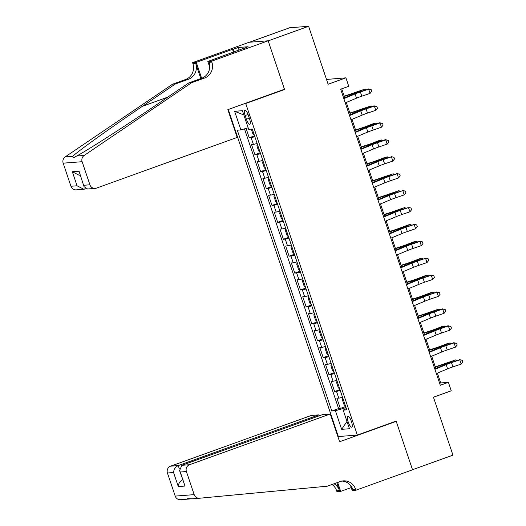 <?xml version="1.0" encoding="UTF-8"?>
<svg xmlns="http://www.w3.org/2000/svg" width="526" height="526" viewBox="0 0 526 526"><rect width="100%" height="100%" fill="white"/><g stroke="black" fill="none" stroke-linecap="round" stroke-linejoin="round"><path stroke-width="0.79" d="M351.48 421.648A5.727 1.591 -109.8 0 0 347.896 416.382A5.727 1.591 -109.8 0 0 348.199 421.898A5.727 1.591 -109.8 0 0 351.782 427.158A5.727 1.591 -109.8 0 0 351.48 421.648M228.284 109.507L338.343 436.541L357.318 435.081L245.727 103.504L244.728 103.576M249.515 42.225L289.642 27.76L308.617 26.3L328.119 84.239L345.911 77.828L326.501 79.446M357.318 435.081L396.137 421.089L412.509 469.725L452.945 455.154L433.444 397.209L451.236 390.798L448.389 382.343L440.696 382.935L437.389 373.105M283.547 89.591L284.553 89.512L268.181 40.877L308.617 26.3M246.076 128.39L249.225 137.753L254.558 135.833M257.129 143.46A7.16 0.526 161.4 0 1 253.374 144.374L251.5 144.518L254.919 154.67L260.252 152.75M262.822 160.377A7.16 0.526 -18.6 0 1 259.068 161.291L257.194 161.436L260.613 171.588L265.946 169.668M268.51 177.295A7.16 0.526 -18.6 0 1 264.762 178.209L262.888 178.353L266.301 188.505L271.64 186.585M274.204 194.212A7.16 0.526 -18.6 0 1 270.449 195.126L268.582 195.271L271.995 205.423L277.334 203.503M279.898 211.13A7.16 0.526 -18.6 0 1 276.143 212.044L274.276 212.188L277.689 222.34L283.027 220.414M285.592 228.047A7.16 0.526 -18.6 0 1 281.837 228.961L279.97 229.106L283.382 239.258L288.721 237.331M291.286 244.965A7.16 0.526 -18.6 0 1 287.531 245.879L285.664 246.023L289.076 256.175L294.409 254.249M296.98 261.882A7.16 0.526 -18.6 0 1 293.225 262.796L291.351 262.941L294.77 273.093L300.103 271.166M302.674 278.8A7.16 0.526 -18.6 0 1 298.919 279.714L297.045 279.858L300.464 290.01L305.797 288.084M308.368 295.717A7.16 0.526 -18.6 0 1 304.613 296.631L302.739 296.776L306.158 306.928L311.491 305.001M314.061 312.635A7.16 0.526 -18.6 0 1 310.307 313.549L308.433 313.693L311.852 323.845L317.185 321.919M319.755 329.552A7.16 0.526 -18.6 0 1 316.001 330.466L314.127 330.611L317.546 340.763L322.879 338.836M325.443 346.47A7.16 0.526 -18.6 0 1 321.695 347.384L319.821 347.528L323.234 357.68L328.572 355.754M331.137 363.387A7.16 0.526 -18.6 0 1 327.382 364.301L325.515 364.446L328.928 374.597L334.266 372.671M336.831 380.305A7.16 0.526 -18.6 0 1 333.076 381.218L331.209 381.363L334.621 391.515L339.96 389.588M345.911 77.828L348.758 86.29L340.67 89.203L440.301 385.256L448.389 382.343M245.149 115.523L246.398 119.244A5.549 1.539 -109.8 0 0 249.87 124.34A5.549 1.539 -109.8 0 0 249.58 119.001L248.325 115.279A5.549 1.539 -109.8 0 0 244.853 110.177A5.549 1.539 -109.8 0 0 245.149 115.523L248.035 114.477M346.351 408.577L343.189 410.135L346.779 409.859L252.27 129.034L248.68 129.311L242.42 110.697L234.622 111.302L240.888 129.909L237.298 130.185L331.807 411.01L335.397 410.734L343.919 408.242L344.359 409.557M343.189 410.135L349.455 428.743L341.657 429.341L335.397 410.734M254.847 136.694A7.16 0.526 161.4 0 1 251.093 137.608L249.225 137.753M244.472 128.863L338.599 408.564L340.315 408.432L345.648 406.506M342.525 397.222A7.16 0.526 -18.6 0 1 338.77 398.136L336.903 398.281L340.315 408.432M340.25 390.456A7.16 0.526 161.4 0 1 336.495 391.37L334.621 391.515M334.556 373.539A7.16 0.526 161.4 0 1 330.801 374.453L328.928 374.597M328.862 356.621A7.16 0.526 161.4 0 1 325.107 357.535L323.234 357.68M323.168 339.704A7.16 0.526 161.4 0 1 319.413 340.618L317.546 340.763M317.474 322.786A7.16 0.526 161.4 0 1 313.72 323.7L311.852 323.845M311.78 305.869A7.16 0.526 161.4 0 1 308.026 306.783L306.158 306.928M306.086 288.952A7.16 0.526 161.4 0 1 302.338 289.865L300.464 290.01M300.392 272.034A7.16 0.526 161.4 0 1 296.644 272.948L294.77 273.093M294.705 255.117A7.16 0.526 161.4 0 1 290.95 256.03L289.076 256.175M289.011 238.199A7.16 0.526 161.4 0 1 285.256 239.113L283.382 239.258M283.317 221.282A7.16 0.526 161.4 0 1 279.562 222.196L277.689 222.34M277.623 204.364A7.16 0.526 161.4 0 1 273.868 205.278L271.995 205.423M271.929 187.447A7.16 0.526 161.4 0 1 268.175 188.361L266.301 188.505M266.235 170.529A7.16 0.526 161.4 0 1 262.481 171.443L260.613 171.588M260.541 153.612A7.16 0.526 161.4 0 1 256.787 154.526L254.919 154.67M284.553 89.512L245.727 103.504M435.824 368.45L431.695 356.187M430.13 351.532L426.007 339.27M424.436 334.615L420.313 322.353M418.742 317.697L414.62 305.435M413.048 300.78L408.926 288.524M407.354 283.862L403.232 271.607M401.66 266.945L397.538 254.689M395.973 250.028L391.844 237.772M390.279 233.11L386.15 220.854M384.585 216.193L380.456 203.937M378.891 199.275L374.768 187.019M373.197 182.358L369.074 170.102M367.503 165.44L363.381 153.184M361.809 148.523L357.687 136.267M356.115 131.605L351.993 119.349M350.421 114.688L346.299 102.432M344.727 97.77L341.722 88.822M345.983 407.499L343.919 408.242M439.651 383.309L440.696 382.935M248.167 127.779L240.888 129.909M338.599 408.564L331.807 411.01M243.847 114.951L234.622 111.302M341.657 429.341L346.989 421.431M343.846 98.632L355.07 93.95A8.949 0.657 161.4 0 1 360.389 91.971L368.654 89.15L360.04 91.741A13.426 0.986 -18.6 0 0 352.058 94.719L343.695 98.198M345.266 102.859L356.49 98.184A8.949 0.657 161.4 0 1 361.809 96.199L370.08 93.378L368.654 89.15L371.172 89.598L371.744 91.294L370.08 93.378M368.305 88.92L371.172 89.598M251.283 129.107L252.914 133.952L254.446 135.504M344.175 96.113L349.612 94.371A8.949 0.657 -18.6 0 0 355.392 92.352L364.689 89.196L357.535 91.938A13.426 0.986 161.4 0 1 348.87 94.963L344.28 96.429M364.978 90.058L364.689 89.196L365.984 89.716M237.187 137.404L96.468 188.124A5.372 5.142 85.6 0 1 89.907 184.797L82.135 161.706L63.166 163.165A5.372 5.142 -94.4 0 1 65.198 156.906L172.607 84.167L185.546 79.505A12.525 11.999 85.6 0 0 192.884 63.58L192.569 62.653L249.179 42.251L268.155 40.791L284.467 89.256L227.85 109.658L237.187 137.404M172.607 84.167L175.414 83.956L142.48 106.259C110.861 127.581 77.914 151.232 72.7 156.327L73.673 157.728L76.664 156.025C87.112 150.521 124.491 126.536 155.834 105.226L188.768 82.924L201.708 78.262A12.525 11.999 85.6 0 0 209.046 62.338L211.853 62.121L211.544 61.194L268.155 40.791M188.768 82.924L191.576 82.707L204.515 78.045A12.525 11.999 85.6 0 0 211.853 62.121M200.814 78.584L195.692 63.37A12.525 11.999 85.6 0 1 188.354 79.288L175.414 83.956M70.938 186.257L77.066 185.783L83.812 189.275L76.198 189.86A5.372 5.142 -94.4 0 1 70.938 186.257L63.166 163.165M76.664 156.025L84.167 155.446L191.576 82.707M233.498 52.225L232.518 49.306L233.34 49.247L234.248 51.956M243.301 48.688L248.088 46.735L238.193 47.498L233.34 49.247M243.236 48.484L207.823 61.476L211.544 61.194M192.569 62.653L196.283 62.364L201.642 78.289M232.518 49.306L196.283 62.364M85.883 188.735L83.812 189.275M209.716 67.098L207.823 61.476M84.167 155.446A5.372 5.142 85.6 0 0 82.135 161.706M238.193 47.498L239.1 50.207M77.066 185.783L72.338 171.746L79.091 175.23L80.149 175.151M72.338 171.746L79.058 171.226L84.022 186.645L87.559 188.985L95.173 188.4M79.058 171.226L84.022 186.645M319.275 415.79L318.966 414.869L311.3 415.461L170.582 466.181L178.248 465.589L179.3 468.725M318.966 414.869L178.248 465.589C175.329 466.976 173.771 469.291 173.567 472.532L167.439 473.005L175.211 496.097L194.179 494.637A5.372 5.142 85.6 0 0 199.532 498.234L327.363 486.188L340.302 481.52A12.525 11.999 -94.4 0 1 343.327 480.876A12.525 11.999 -94.4 0 1 355.609 489.285L355.924 490.212L412.535 469.81L396.223 421.346L395.217 421.418M396.223 421.346L339.612 441.748L330.275 414.001L189.557 464.721A5.372 5.142 85.6 0 0 186.408 471.546L194.179 494.637M199.446 498.24L192.029 498.812C187.611 498.582 186.289 498.681 188.058 499.115L190.872 498.839M351.223 487.582L340.67 491.389L336.949 491.672L336.633 490.745A12.525 11.999 -94.4 0 0 332.044 484.499M355.924 490.212L352.203 490.502L350.467 485.34M339.349 436.462L337.994 436.948M330.275 414.001L322.609 414.593L181.891 465.306L189.557 464.721M336.837 482.776L339.441 490.528L336.633 490.745M337.666 482.473L340.67 491.389M180.556 499.693A5.372 5.142 -94.4 0 1 175.211 496.097M167.439 473.005A5.372 5.142 -94.4 0 1 170.582 466.181M187.387 498.733L188.058 499.115M341.933 481.066A12.525 11.999 -94.4 0 1 352.801 489.502L355.609 489.285M334.069 483.769A12.525 11.999 -94.4 0 1 339.441 490.528M186.408 471.546L180.28 472.013L179.57 470.566L181.891 465.306M180.28 472.013L185.007 486.057L179.57 470.566M185.007 486.057L178.288 486.576C178.498 483.328 180.056 481.014 182.976 479.633M349.534 115.549L360.764 110.868A8.949 0.657 161.4 0 1 366.083 108.889L374.348 106.068L373.999 105.838L365.728 108.658A13.426 0.986 -18.6 0 0 357.746 111.637L349.389 115.115M350.96 119.777L362.184 115.102A8.949 0.657 161.4 0 1 367.503 113.116L375.774 110.296L374.348 106.068L376.866 106.515L377.438 108.211L375.774 110.296M373.999 105.838L376.866 106.515M355.228 132.467L366.451 127.785A8.949 0.657 161.4 0 1 371.777 125.806L380.042 122.985L379.687 122.755L371.422 125.576A13.426 0.986 -18.6 0 0 363.44 128.554L355.083 132.033M356.654 136.694L367.878 132.019A8.949 0.657 161.4 0 1 373.197 130.034L381.462 127.213L380.042 122.985L382.56 123.432L383.132 125.129L381.462 127.213M379.687 122.755L382.56 123.432M360.921 149.384L372.145 144.703A8.949 0.657 161.4 0 1 377.471 142.724L385.736 139.903L385.38 139.673L377.116 142.493A13.426 0.986 -18.6 0 0 369.134 145.465L360.777 148.95M362.348 153.612L373.572 148.937A8.949 0.657 161.4 0 1 378.891 146.951L387.156 144.131L385.736 139.903L388.254 140.35L388.826 142.04L387.156 144.131M385.38 139.673L388.254 140.35M366.615 166.301L377.839 161.62A8.949 0.657 161.4 0 1 383.165 159.641L391.429 156.82L382.81 159.411A13.426 0.986 -18.6 0 0 374.828 162.383L366.471 165.868M368.042 170.529L379.266 165.854A8.949 0.657 161.4 0 1 384.585 163.869L392.85 161.048L391.429 156.82L393.948 157.267L394.52 158.957L392.85 161.048M391.074 156.59L393.948 157.267M257.339 144.085L256.898 145.794L258.608 150.863L260.14 152.422M349.869 113.031L355.306 111.288A8.949 0.657 -18.6 0 0 361.079 109.27L370.383 106.114L363.229 108.849A13.426 0.986 161.4 0 1 354.563 111.88L349.974 113.346M370.672 106.975L370.383 106.114L371.678 106.633M263.033 161.002L262.592 162.712L264.302 167.781L265.834 169.339M355.556 129.948L360.994 128.206A8.949 0.657 -18.6 0 0 366.773 126.187L373.927 123.452L376.077 123.031L368.923 125.767A13.426 0.986 161.4 0 1 360.257 128.798L355.668 130.264M376.366 123.893L376.077 123.031L377.372 123.544M268.72 177.919L268.286 179.629L269.989 184.698L271.528 186.257M361.25 146.866L366.688 145.123A8.949 0.657 -18.6 0 0 372.467 143.105L379.621 140.37L381.771 139.949L374.617 142.684A13.426 0.986 161.4 0 1 365.951 145.715L361.362 147.181M382.06 140.81L381.771 139.949L383.066 140.462M274.414 194.837L273.98 196.54L275.683 201.616L277.222 203.167M366.944 163.783L372.382 162.041A8.949 0.657 -18.6 0 0 378.161 160.022L385.315 157.287L387.465 156.866L380.311 159.602A13.426 0.986 161.4 0 1 371.645 162.633L367.049 164.099M387.754 157.728L387.465 156.866L388.76 157.379M372.309 183.219L383.533 178.538A8.949 0.657 161.4 0 1 388.852 176.558L397.123 173.738L388.504 176.328A13.426 0.986 -18.6 0 0 380.522 179.3L372.165 182.785M373.73 187.447L384.96 182.772A8.949 0.657 161.4 0 1 390.279 180.786L398.544 177.966L397.123 173.738L399.642 174.185L400.207 175.875L398.544 177.966M396.768 173.508L399.642 174.185M280.108 211.754L279.668 213.457L281.377 218.533L282.916 220.085M372.638 180.701L378.076 178.958A8.949 0.657 -18.6 0 0 383.855 176.94L393.159 173.784L386.005 176.519A13.426 0.986 161.4 0 1 377.339 179.55L372.743 181.016M393.441 174.645L393.159 173.784L394.454 174.297M378.003 200.136L389.227 195.455A8.949 0.657 161.4 0 1 394.546 193.476L402.817 190.655L394.198 193.246A13.426 0.986 -18.6 0 0 386.215 196.218L377.859 199.702M379.424 204.364L390.654 199.683A8.949 0.657 161.4 0 1 395.973 197.704L404.238 194.883L402.817 190.655L405.336 191.102L405.901 192.792L404.238 194.883M402.462 190.425L405.336 191.102M285.802 228.672L285.362 230.375L287.071 235.451L288.61 237.002M378.332 197.618L383.77 195.876A8.949 0.657 -18.6 0 0 389.549 193.857L398.846 190.701L391.699 193.436A13.426 0.986 161.4 0 1 383.027 196.468L378.437 197.934M399.135 191.563L398.846 190.701L400.141 191.214M383.697 217.054L394.921 212.373A8.949 0.657 161.4 0 1 400.24 210.393L408.505 207.573L399.892 210.163A13.426 0.986 -18.6 0 0 391.909 213.135L383.553 216.62M385.117 221.282L396.341 216.6A8.949 0.657 161.4 0 1 401.667 214.621L409.932 211.8L408.505 207.573L411.03 208.02L411.595 209.71L409.932 211.8M408.156 207.343L411.03 208.02M291.496 245.589L291.056 247.292L292.765 252.368L294.304 253.92M384.026 214.536L389.464 212.793A8.949 0.657 -18.6 0 0 395.243 210.775L404.54 207.619L397.393 210.354A13.426 0.986 161.4 0 1 388.721 213.385L384.131 214.851M404.829 208.48L404.54 207.619L405.835 208.132M389.391 233.971L400.615 229.29A8.949 0.657 161.4 0 1 405.934 227.311L414.199 224.49L405.585 227.081A13.426 0.986 -18.6 0 0 397.603 230.053L389.247 233.537M390.811 238.199L402.035 233.518A8.949 0.657 161.4 0 1 407.361 231.539L415.625 228.718L414.199 224.49L416.723 224.937L417.289 226.627L415.625 228.718M413.85 224.26L416.723 224.937M297.19 262.507L296.749 264.21L298.459 269.286L299.991 270.837M389.72 231.453L395.157 229.711A8.949 0.657 -18.6 0 0 400.937 227.692L408.084 224.957L410.234 224.536L403.08 227.271A13.426 0.986 161.4 0 1 394.415 230.303L389.825 231.769M410.523 225.398L410.234 224.536L411.529 225.049M395.085 250.889L406.309 246.207A8.949 0.657 161.4 0 1 411.628 244.228L419.893 241.408L419.544 241.178L411.279 243.998A13.426 0.986 -18.6 0 0 403.297 246.97L394.941 250.455M396.505 255.117L407.729 250.435A8.949 0.657 161.4 0 1 413.055 248.456L421.319 245.635L419.893 241.408L422.411 241.855L422.983 243.545L421.319 245.635M419.544 241.178L422.411 241.855M302.884 279.424L302.443 281.127L304.153 286.203L305.685 287.755M395.414 248.371L400.851 246.628A8.949 0.657 -18.6 0 0 406.631 244.61L413.778 241.875L415.928 241.454L408.774 244.189A13.426 0.986 161.4 0 1 400.108 247.22L395.519 248.686M416.217 242.315L415.928 241.454L417.223 241.967M400.779 267.806L412.003 263.125A8.949 0.657 161.4 0 1 417.322 261.146L425.587 258.319L416.973 260.916A13.426 0.986 -18.6 0 0 408.991 263.888L400.628 267.372M402.199 272.034L413.423 267.353A8.949 0.657 161.4 0 1 418.742 265.374L427.013 262.553L425.587 258.319L428.105 258.772L428.677 260.462L427.013 262.553M425.238 258.095L428.105 258.772M308.578 296.342L308.137 298.045L309.847 303.121L311.379 304.672M401.108 265.288L406.545 263.546A8.949 0.657 -18.6 0 0 412.325 261.527L419.472 258.792L421.622 258.371L414.468 261.106A13.426 0.986 161.4 0 1 405.802 264.137L401.213 265.604M421.911 259.226L421.622 258.371L422.917 258.884M406.466 284.724L417.697 280.042A8.949 0.657 161.4 0 1 423.016 278.063L431.281 275.236L422.661 277.833A13.426 0.986 -18.6 0 0 414.679 280.805L406.322 284.29M407.893 288.952L419.117 284.27A8.949 0.657 161.4 0 1 424.436 282.291L432.701 279.47L431.281 275.236L433.799 275.69L434.371 277.38L432.701 279.47M430.932 275.013L433.799 275.69M314.272 313.259L313.831 314.962L315.541 320.038L317.073 321.59M406.802 282.206L412.239 280.463A8.949 0.657 -18.6 0 0 418.012 278.445L425.166 275.709L427.316 275.289L420.162 278.024A13.426 0.986 161.4 0 1 411.496 281.048L406.907 282.521M427.605 276.143L427.316 275.289L428.611 275.802M412.16 301.641L423.384 296.96A8.949 0.657 161.4 0 1 428.71 294.981L436.974 292.154L428.355 294.751A13.426 0.986 -18.6 0 0 420.373 297.723L412.016 301.207M413.587 305.869L424.811 301.188A8.949 0.657 161.4 0 1 430.13 299.209L438.395 296.388L436.974 292.154L439.493 292.607L440.065 294.297L438.395 296.388M436.619 291.93L439.493 292.607M319.966 330.177L319.525 331.88L321.235 336.956L322.767 338.507M412.489 299.123L417.927 297.381A8.949 0.657 -18.6 0 0 423.706 295.362L430.86 292.627L433.01 292.206L425.856 294.941A13.426 0.986 161.4 0 1 417.19 297.966L412.601 299.439M433.299 293.061L433.01 292.206L434.305 292.719M417.854 318.559L429.078 313.877A8.949 0.657 161.4 0 1 434.404 311.892L442.668 309.071L442.313 308.847L434.049 311.668A13.426 0.986 -18.6 0 0 426.067 314.64L417.71 318.125M419.281 322.786L430.505 318.105A8.949 0.657 161.4 0 1 435.824 316.126L444.089 313.305L442.668 309.071L445.187 309.525L445.759 311.214L444.089 313.305M442.313 308.847L445.187 309.525M325.653 347.094L325.219 348.797L326.922 353.873L328.461 355.425M418.183 316.041L423.621 314.298A8.949 0.657 -18.6 0 0 429.4 312.28L438.704 309.124L431.55 311.859A13.426 0.986 161.4 0 1 422.884 314.883L418.295 316.356M438.993 309.978L438.704 309.124L439.999 309.636M423.548 335.476L434.772 330.795A8.949 0.657 161.4 0 1 440.098 328.809L448.362 325.988L448.007 325.765L439.743 328.586A13.426 0.986 -18.6 0 0 431.761 331.558L423.404 335.042M424.975 339.704L436.199 335.023A8.949 0.657 161.4 0 1 441.518 333.043L449.783 330.223L448.362 325.988L450.881 326.442L451.453 328.132L449.783 330.223M448.007 325.765L450.881 326.442M331.347 364.012L330.913 365.715L332.616 370.791L334.155 372.342M423.877 332.958L429.315 331.216A8.949 0.657 -18.6 0 0 435.094 329.197L442.248 326.462L444.398 326.041L437.244 328.776A13.426 0.986 161.4 0 1 428.578 331.801L423.982 333.274M444.687 326.896L444.398 326.041L445.693 326.554M429.242 352.394L440.466 347.712A8.949 0.657 161.4 0 1 445.785 345.727L454.056 342.906L445.437 345.503A13.426 0.986 -18.6 0 0 437.454 348.475L429.098 351.96M430.662 356.621L441.893 351.94A8.949 0.657 161.4 0 1 447.212 349.961L455.477 347.14L454.056 342.906L456.575 343.36L457.14 345.049L455.477 347.14M453.701 342.682L456.575 343.36M337.041 380.929L336.601 382.632L338.31 387.708L339.849 389.26M429.571 349.869L435.009 348.133A8.949 0.657 -18.6 0 0 440.788 346.115L447.942 343.379L450.092 342.959L442.938 345.694A13.426 0.986 161.4 0 1 434.272 348.718L429.676 350.191M450.374 343.813L450.092 342.959L451.387 343.471M434.936 369.311L446.16 364.63A8.949 0.657 161.4 0 1 451.479 362.644L459.75 359.823L451.13 362.421A13.426 0.986 -18.6 0 0 443.148 365.392L434.792 368.877M436.356 373.539L447.587 368.857A8.949 0.657 161.4 0 1 452.906 366.878L461.17 364.058L459.75 359.823L462.269 360.277L462.834 361.967L461.17 364.058M459.395 359.6L462.269 360.277M342.735 397.847L342.295 399.55L344.004 404.625L345.543 406.177M435.265 366.786L440.703 365.051A8.949 0.657 -18.6 0 0 446.482 363.032L455.779 359.876L448.632 362.611A13.426 0.986 161.4 0 1 439.96 365.636L435.37 367.109M456.068 360.731L455.779 359.876L457.074 360.389M253.374 144.374L251.093 137.608M338.77 398.136L336.495 391.37M333.076 381.218L330.801 374.453M327.382 364.301L325.107 357.535M321.695 347.384L319.413 340.618M316.001 330.466L313.72 323.7M310.307 313.549L308.026 306.783M304.613 296.631L302.338 289.865M298.919 279.714L296.644 272.948M293.225 262.796L290.95 256.03M287.531 245.879L285.256 239.113M281.837 228.961L279.562 222.196M276.143 212.044L273.868 205.278M270.449 195.126L268.175 188.361M264.762 178.209L262.481 171.443M259.068 161.291L256.787 154.526M249.304 118.199L246.398 119.244M355.07 93.95L356.49 98.184M360.389 91.971L361.809 96.199M357.739 92.543L357.535 91.938M349.192 95.91L348.87 94.963M201.708 78.262L204.515 78.045M188.354 79.288L185.546 79.505M83.779 185.27L89.907 184.797M65.198 156.906L72.7 156.327M195.692 63.37L192.884 63.58M142.48 106.259L167.787 97.132M84.831 188.012L85.159 188.992M178.288 486.576L173.567 472.532M360.764 110.868L362.184 115.102M366.083 108.889L367.503 113.116M366.451 127.785L367.878 132.019M371.777 125.806L373.197 130.034M372.145 144.703L373.572 148.937M377.471 142.724L378.891 146.951M377.839 161.62L379.266 165.854M383.165 159.641L384.585 163.869M363.433 109.461L363.229 108.849M354.886 112.827L354.563 111.88M369.127 126.378L368.923 125.767M360.573 129.744L360.257 128.798M374.821 143.296L374.617 142.684M366.267 146.662L365.951 145.715M380.515 160.213L380.311 159.602M371.961 163.579L371.645 162.633M383.533 178.538L384.96 182.772M388.852 176.558L390.279 180.786M386.209 177.13L386.005 176.519M377.655 180.497L377.339 179.55M389.227 195.455L390.654 199.683M394.546 193.476L395.973 197.704M391.903 194.048L391.699 193.436M383.349 197.414L383.027 196.468M394.921 212.373L396.341 216.6M400.24 210.393L401.667 214.621M397.597 210.965L397.393 210.354M389.043 214.332L388.721 213.385M400.615 229.29L402.035 233.518M405.934 227.311L407.361 231.539M403.291 227.883L403.08 227.271M394.737 231.249L394.415 230.303M406.309 246.207L407.729 250.435M411.628 244.228L413.055 248.456M408.985 244.8L408.774 244.189M400.431 248.167L400.108 247.22M412.003 263.125L413.423 267.353M417.322 261.146L418.742 265.374M414.672 261.718L414.468 261.106M406.125 265.084L405.802 264.137M417.697 280.042L419.117 284.27M423.016 278.063L424.436 282.291M420.366 278.635L420.162 278.024M411.819 282.002L411.496 281.048M423.384 296.96L424.811 301.188M428.71 294.981L430.13 299.209M426.06 295.553L425.856 294.941M417.506 298.919L417.19 297.966M429.078 313.877L430.505 318.105M434.404 311.892L435.824 316.126M431.754 312.47L431.55 311.859M423.2 315.837L422.884 314.883M434.772 330.795L436.199 335.023M440.098 328.809L441.518 333.043M437.448 329.388L437.244 328.776M428.894 332.754L428.578 331.801M440.466 347.712L441.893 351.94M445.785 345.727L447.212 349.961M443.142 346.305L442.938 345.694M434.588 349.672L434.272 348.718M446.16 364.63L447.587 368.857M451.479 362.644L452.906 366.878M448.836 363.223L448.632 362.611M440.282 366.589L439.96 365.636M187.992 499.121L180.471 499.7"/></g></svg>
